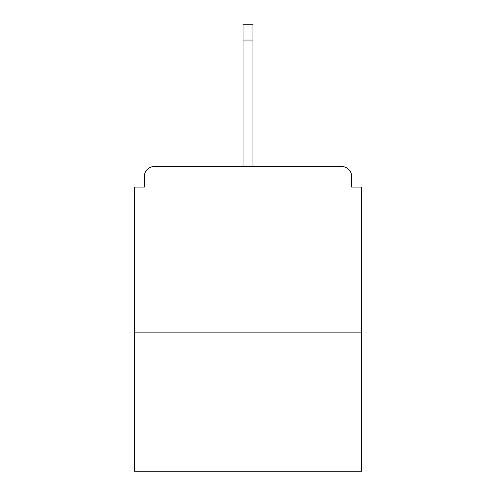 <?xml version="1.0" encoding="UTF-8"?>
<svg xmlns="http://www.w3.org/2000/svg" width="496" height="496" viewBox="0 0 496 496"><rect width="100%" height="100%" fill="white"/><g stroke="black" fill="none" stroke-linecap="round" stroke-linejoin="round"><path stroke-width="0.74" d="M351.652 187.066L351.652 176.471L351.652 187.066L361.584 187.066L361.584 471.2L134.416 471.2L134.416 187.066L144.348 187.066L144.348 176.471L144.348 187.066M361.584 332.115L134.416 332.115M351.652 176.471A9.932 9.932 0 0 0 341.719 166.538L154.281 166.538A9.932 9.932 0 0 0 144.348 176.471M341.719 166.538L299.658 166.538M196.342 166.538L154.281 166.538M252.966 40.033L243.034 40.033L243.034 24.8L252.966 24.8L252.966 166.538M243.034 40.033L243.034 166.538"/></g></svg>
